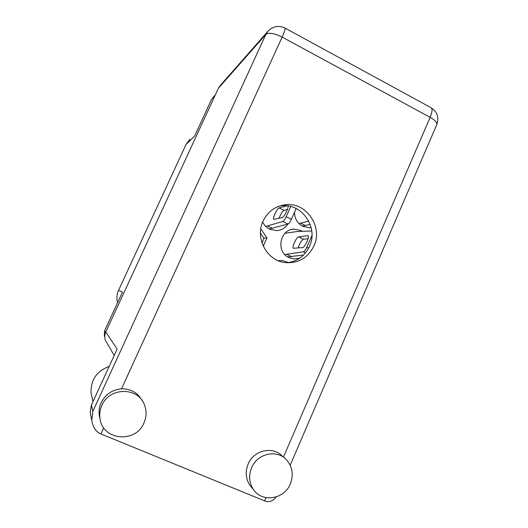 <?xml version="1.0" encoding="UTF-8"?>
<svg xmlns="http://www.w3.org/2000/svg" width="528" height="528" viewBox="0 0 528 528"><rect width="100%" height="100%" fill="white"/><g stroke="black" fill="none" stroke-linecap="round" stroke-linejoin="round"><path stroke-width="0.79" d="M262.68 222.044C264.231 225.265 266.574 227.654 269.696 229.218L276.679 230.637C281.404 230.254 285.12 228.063 287.819 224.077M294.518 212.19C294.598 218.638 297.376 223.37 302.848 226.393L309.764 227.799L311.15 227.647M302.412 231.33L301.013 230.545L294.096 229.139C279.728 229.205 275.642 252.014 289.034 257.638L293.997 258.977L299.653 258.232M288.552 262.574L282.368 260.495L278.282 260.733M117.605 302.617C116.424 298.445 116.728 294.367 118.51 290.38L122.463 292.109L104.564 330.832L105.6 332.416M215.074 95.449L211.57 99.343L194.568 136.125L186.061 144.434L118.51 290.38M186.061 144.434L189.928 139.181M104.762 336.805L104.333 335.854L104.564 330.832M211.57 99.343L215.464 94.604M263.248 246.167L266.957 237.864L260.792 228.822M261.954 242.893L264.02 238.26L260.443 233.013M264.02 238.26L266.957 237.864M101.911 405.372C100.063 409.464 99.409 413.695 99.944 418.057C101.798 440.352 135.795 443.777 143.966 422.895C146.573 416.856 146.738 410.857 144.454 404.884C138.224 386.866 109.448 386.951 101.911 405.372M142.157 400.62C137.729 392.687 130.852 388.76 121.532 388.832C112.24 389.684 105.448 394.31 101.152 402.725C99.343 406.745 98.703 410.89 99.224 415.173L100.102 419.087M251.592 467.735C248.49 475.543 249.097 482.797 253.42 489.496C262.046 502.946 284.387 499.376 290.341 483.879C293.753 474.87 292.519 466.904 286.645 459.974C277.207 449.084 257.334 453.341 251.592 467.735M282.599 456.469C273.319 445.771 253.783 449.935 248.147 464.059C245.091 471.722 245.692 478.843 249.942 485.423L252.483 488.393M313.896 246.002C323.499 226.347 305.323 200.884 284.196 204.89C274.52 206.626 267.472 212.071 263.036 221.212C254.734 238.26 267.036 260.931 285.278 262.594C298.34 263.459 307.877 257.928 313.896 246.002M279.127 206.164L280.276 205.966C301.052 202.026 318.932 227.04 309.481 246.352C304.861 255.974 297.37 261.439 287.014 262.753M103.719 427.852L100.927 433.963L264.568 500.861C268.924 502.603 272.811 501.296 276.236 496.947M90.717 414.949L90.176 412.144L91.45 404.936L117.117 349.074L105.798 331.954C104.59 334.673 104.438 337.425 105.349 340.217L107.507 343.926M100.927 433.963C95.938 431.858 92.882 427.33 91.76 420.387L92.822 411.424L265.848 34.419L218.394 88.262L105.798 331.954M218.394 88.262L220.189 85.589L267.63 31.568M92.215 398.105L91.054 393.03C90.638 379.942 96.664 371.078 109.138 366.445M95.02 397.168L98.894 388.733M284.777 254.522L303.389 251.836C304.412 251.447 305.554 249.922 306.801 247.276L311.936 235.62M311.744 230.974L297.086 231.535L284.955 233.297M307.718 235.732L298.663 236.841C296.525 236.834 291.43 247.916 293.416 248.246L302.485 247.599C304.729 247.744 310.121 236.082 307.963 235.752L308.24 235.99M287.674 256.892L303.527 255.037M308.108 238.715L303.534 239.217C301.475 240.379 299.68 243.283 298.135 247.929M286.955 254.41L291.773 256.727M298.94 223.575L308.741 221.08M302.339 226.129L310.18 224.4M300.755 223.252L305.534 225.601M265.749 226.406L282.836 221.476C283.793 220.975 284.902 219.391 286.163 216.724L290.717 206.488M287.021 205.828L279.121 207.926C277.187 208.197 272.092 219.173 273.808 219.377L282.183 217.589C283.972 217.49 288.948 207.511 287.984 205.946L287.965 205.946M269.247 228.987L288.017 224.017C288.994 223.522 290.11 221.945 291.37 219.285L296.155 208.507M287.357 209.537L284.051 210.362C282.407 211.385 280.744 214.018 279.048 218.275M267.656 226.037L272.521 228.413M264.568 500.861L265.96 497.633M283.424 457.182L430.142 117.335C435.138 120.193 437.329 122.668 436.722 124.747C439.217 117.421 437.276 111.718 430.914 107.633L285.034 28.09M430.914 107.633C432.623 108.629 432.366 111.863 430.142 117.335L282.13 37.079L121.532 388.832M282.13 37.079C274.243 33.205 268.811 32.314 265.848 34.419L268.158 30.967C273.167 26.169 278.751 25.186 284.909 28.024C285.562 28.453 284.638 31.469 282.13 37.079M91.45 404.936L92.822 411.424M306.801 247.276L308.609 248.153M303.389 251.836L305.501 252.859M298.663 236.841L303.534 239.217M286.163 216.724L291.37 219.285M282.836 221.476L288.017 224.017M279.121 207.926L284.051 210.362M291.41 229.561L294.096 229.139M279.226 260.568L282.368 260.495M104.333 335.854L104.762 336.567M99.944 418.057L99.224 415.173M253.42 489.496L249.942 485.423M280.276 205.966L284.196 204.89M290.189 465.201L436.722 124.747M90.176 412.144L91.76 420.387M114.2 355.43L105.349 340.217M93.001 401.564L91.054 393.03"/></g></svg>
